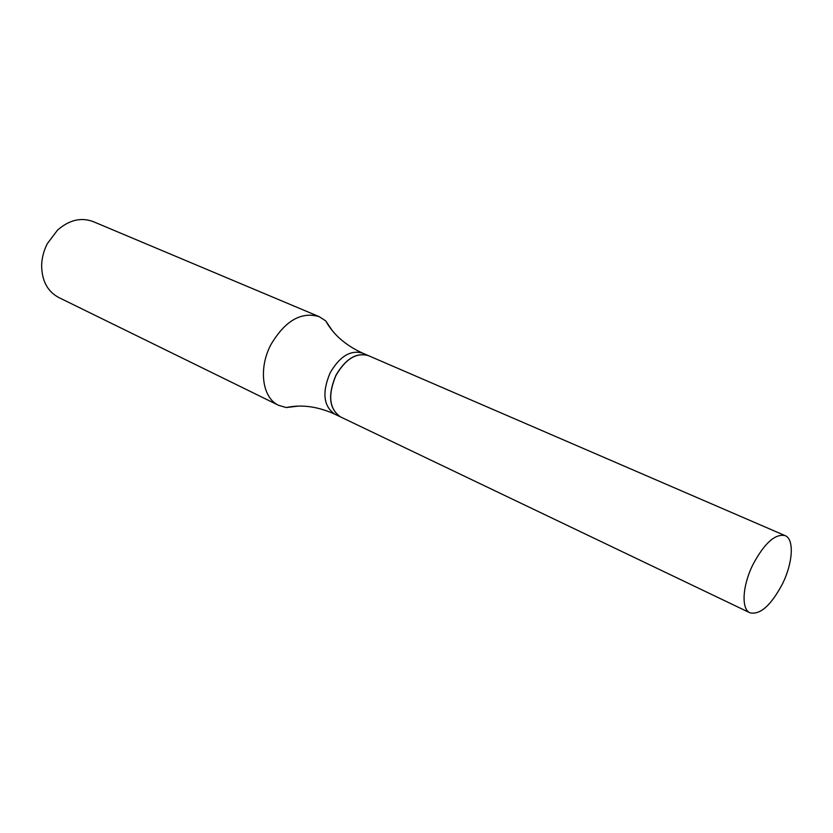 <?xml version="1.0" encoding="UTF-8"?>
<svg xmlns="http://www.w3.org/2000/svg" width="833" height="833" viewBox="0 0 833 833"><rect width="100%" height="100%" fill="white"/><g stroke="black" fill="none" stroke-linecap="round" stroke-linejoin="round"><path stroke-width="1.25" d="M782.468 583.871C771.046 605.383 760.227 615.035 749.992 612.817C741.11 609.256 742.338 585.818 752.938 564.576C764.434 543.158 775.159 533.505 785.113 535.619C794.432 539.138 792.901 562.91 782.468 583.871M749.992 612.817L340.582 416.937C329.222 409.076 327.681 395.259 335.938 375.475C345.653 358.836 356.493 352.224 368.467 355.66L785.113 535.619M298.318 406.098L286.313 407.545L278.701 405.359C262.364 398.143 258.157 368.78 270.829 344.768C284.99 320.82 301.077 311.427 319.081 316.602L325.724 320.903L332.534 330.909M278.701 405.359L58.643 297.454C47.356 291.342 41.692 280.534 41.65 265.029C41.931 257.616 43.826 250.473 47.356 243.6L57.55 230.085C69.264 219.933 81.134 217.111 93.161 221.599L319.081 316.602M340.541 416.916L340.489 416.885C329.129 409.034 327.588 395.217 335.845 375.433C345.56 358.794 356.399 352.182 368.373 355.618L362.626 353.13C345.643 345.372 333.346 334.637 325.724 320.903M340.489 416.885L334.845 414.188C323.464 406.327 321.892 392.551 330.118 372.84C339.812 356.264 350.641 349.693 362.626 353.13M334.845 414.188C317.842 406.483 301.661 404.265 286.313 407.545"/></g></svg>
